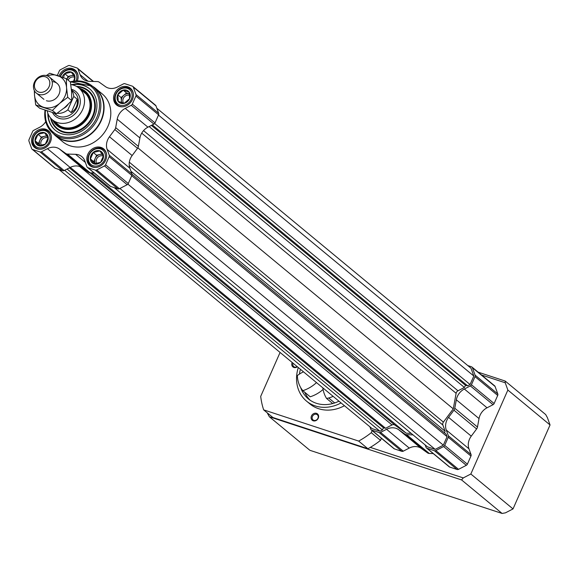 <?xml version="1.0" encoding="UTF-8"?>
<svg xmlns="http://www.w3.org/2000/svg" width="579" height="579" viewBox="0 0 579 579"><rect width="100%" height="100%" fill="white"/><g stroke="black" fill="none" stroke-linecap="round" stroke-linejoin="round"><path stroke-width="0.87" d="M444.527 432.889L445.106 431.225L442.87 425.037A3.105 2.634 -50.4 0 1 443.398 422.113L453.277 408.854L456.114 393.286A3.105 2.634 -50.4 0 1 457.967 390.796L464.409 387.46L465.538 385.346L467.6 385.809L470.076 384.528L473.825 376.032L470.995 368.215L156.844 108.259M114.237 187.647L427.447 446.829L435.198 449.376L443.333 445.164L447.082 436.66L446.221 434.293L132.019 174.286M58.957 169.481L372.167 428.663L379.918 431.21L382.386 429.929L383.515 427.816L385.578 428.279L392.019 424.943A3.105 2.634 -50.4 0 1 394.806 425.029L406.248 433.208L411.17 433.36M473.825 376.032L158.472 115.076M470.076 384.528L154.644 123.508M467.6 385.809L152.32 124.912M465.538 385.346L151.394 125.39M464.409 387.46L149.129 126.562M453.277 408.854L137.845 147.833M445.106 431.225L130.955 171.268M447.082 436.66L131.73 175.712M443.333 445.164L127.901 184.144M435.198 449.376L119.911 188.479M406.248 433.208L91.67 172.897M385.578 428.279L70.291 167.382M383.515 427.816L69.364 167.859M382.386 429.929L67.099 169.032M379.918 431.21L64.631 170.313M433.244 453.589L429.292 453.466A4.133 3.517 129.6 0 1 427.534 452.887L421.317 448.443A13.44 11.421 129.6 0 0 409.259 448.074L386.562 429.292L380.562 432.397A2.07 1.759 129.6 0 1 379.122 432.549L371.725 430.117A2.07 1.759 129.6 0 1 370.763 429.177L369.894 426.781M386.562 429.292A13.44 11.421 129.6 0 1 398.627 429.669L404.837 434.105A4.133 3.517 129.6 0 0 406.603 434.684L413.015 434.887M494.126 385.534A2.07 1.759 129.6 0 1 495.088 386.475L497.788 393.937A2.07 1.759 129.6 0 1 497.701 395.421L494.126 403.534A2.07 1.759 129.6 0 1 493.047 404.692L487.048 407.79A13.44 11.421 129.6 0 0 479.021 418.566L477.48 427.027A4.133 3.517 129.6 0 1 476.626 428.952L471.263 436.153A13.44 11.421 129.6 0 0 468.954 448.805L446.264 430.031L448.356 435.792A2.07 1.759 129.6 0 1 448.269 437.275L444.694 445.389A2.07 1.759 129.6 0 1 443.608 446.547L435.849 450.563A2.07 1.759 129.6 0 1 434.402 450.715L427.005 448.284A2.07 1.759 129.6 0 1 426.043 447.343L425.174 444.947M446.264 430.031A13.44 11.421 129.6 0 1 448.566 417.379L453.936 410.178A4.133 3.517 129.6 0 0 454.783 408.246L456.324 399.792A13.44 11.421 129.6 0 1 464.351 389.016L470.351 385.911A2.07 1.759 129.6 0 0 471.436 384.753L475.012 376.639A2.07 1.759 129.6 0 0 475.098 375.156L472.392 367.701A2.07 1.759 129.6 0 0 471.928 367.035L494.618 385.809M467.781 365.559L471.429 366.76A2.07 1.759 129.6 0 1 471.928 367.035M468.954 448.805L471.045 454.566A2.07 1.759 129.6 0 1 470.959 456.049L467.383 464.17A2.07 1.759 129.6 0 1 466.305 465.321L458.539 469.337A2.07 1.759 129.6 0 1 457.092 469.489L449.695 467.065A2.07 1.759 129.6 0 1 449.203 466.79L426.513 448.008M409.259 448.074L403.259 451.179A2.07 1.759 129.6 0 1 401.812 451.331L394.415 448.899A2.07 1.759 129.6 0 1 393.923 448.624L371.226 429.85M267.397 412.957L267.65 413.652L268.62 413.971M502.087 513.45L461.579 479.926L269.365 416.771L309.874 450.296L502.087 513.45L505.453 512.835L513.023 508.919L550.05 424.964L507.863 390.051L505.228 382.777L481.554 374.997M367.911 448.732L358.669 441.082L263.655 409.867L272.904 417.517L367.911 448.732A79.62 67.642 -50.4 0 0 370.292 447.379A79.62 67.642 -50.4 0 0 380.512 440.351L381.423 438.281M370.292 447.379L463.258 477.928L470.836 474.006L507.863 390.051M513.023 508.919L470.836 474.006M550.05 424.964L547.416 417.691L545.7 414.571L505.192 381.047L505.228 382.777M269.365 416.771L267.65 413.652M463.258 477.928L461.579 479.926M313.847 420.368A3.351 2.852 129.6 0 1 313.044 419.927A3.351 2.852 129.6 0 1 312.986 415.527A3.351 2.852 129.6 0 1 317.321 414.759A3.351 2.852 129.6 0 1 317.69 418.718A3.351 2.852 129.6 0 1 313.847 420.368M313.217 420.81A4.133 3.517 129.6 0 1 312.74 414.246A4.133 3.517 129.6 0 1 318.631 416.178A4.133 3.517 129.6 0 1 313.217 420.81M297.172 366.608A3.351 2.852 129.6 0 1 294.53 367.028A3.351 2.852 129.6 0 1 293.727 366.587A3.351 2.852 129.6 0 1 293.061 363.207M297.396 366.789A4.133 3.517 129.6 0 1 293.9 367.47A4.133 3.517 129.6 0 1 292.2 362.49M322.821 387.829A33.09 28.11 -50.4 0 0 326.578 398.475L328.684 397.976A30.919 26.265 -50.4 0 0 333.142 396.369M303.483 371.827A33.09 28.11 -50.4 0 0 297.338 375.554L297.497 377.674A30.919 26.265 -50.4 0 0 301.63 389.088L302.817 390.673A33.09 28.11 -50.4 0 0 316.503 382.603M302.817 390.673L310.214 396.789A33.09 28.11 -50.4 0 0 323.089 389.457M328.684 397.976L334.684 402.941M326.578 398.475L332.701 403.541M304.786 392.294A33.292 28.284 -50.4 0 0 310.127 400.219M300.421 369.293A33.292 28.284 -50.4 0 0 299.452 374.085M300.682 387.583A33.292 28.284 -50.4 0 0 308.383 398.902A33.292 28.284 -50.4 0 0 338.954 401.182M298.301 367.542A36.188 30.745 -50.4 0 0 306.537 401.131A36.188 30.745 -50.4 0 0 341.074 402.933M306.537 401.131L309.895 403.918A36.188 30.745 -50.4 0 0 344.44 405.72M263.655 409.867A79.62 67.642 -50.4 0 1 260.702 396.376L280.077 352.459M372.181 430.631L371.269 432.701L380.512 440.351M358.669 441.082A79.62 67.642 -50.4 0 0 371.269 432.701M478.116 372.152L505.192 381.047M45.661 121.713A13.44 11.421 -50.4 0 1 39.69 127.25L33.691 130.355A2.07 1.759 -50.4 0 0 32.612 131.505L29.037 139.626A2.07 1.759 -50.4 0 0 28.95 141.11L31.65 148.564A2.07 1.759 -50.4 0 0 32.612 149.505L40.009 151.937A2.07 1.759 -50.4 0 0 41.456 151.785L47.456 148.68L70.146 167.454A13.44 11.421 -50.4 0 1 82.211 167.823L88.421 172.267A4.133 3.517 -50.4 0 0 90.179 172.846L94.131 172.969M32.12 149.23L54.81 168.011A2.07 1.759 -50.4 0 0 55.302 168.286L62.698 170.711A2.07 1.759 -50.4 0 0 64.146 170.559L70.146 167.454M101.057 147.428A10.856 9.221 -50.4 0 0 88.616 152.762A10.856 9.221 -50.4 0 0 89.817 165.587A10.856 9.221 -50.4 0 0 103.844 163.104A10.856 9.221 -50.4 0 0 103.663 148.861A10.856 9.221 -50.4 0 0 101.057 147.428M127.8 86.799A10.856 9.221 -50.4 0 0 115.359 92.126A10.856 9.221 -50.4 0 0 116.56 104.958A10.856 9.221 -50.4 0 0 130.586 102.469A10.856 9.221 -50.4 0 0 130.405 88.225A10.856 9.221 -50.4 0 0 127.8 86.799M77.34 80.85A10.856 9.221 -50.4 0 0 75.118 70.059A10.856 9.221 -50.4 0 0 72.52 68.633A10.856 9.221 -50.4 0 0 59.044 76.044M45.777 129.269A10.856 9.221 -50.4 0 0 33.336 134.596A10.856 9.221 -50.4 0 0 34.537 147.428A10.856 9.221 -50.4 0 0 48.564 144.938A10.856 9.221 -50.4 0 0 48.375 130.695A10.856 9.221 -50.4 0 0 45.777 129.269M55.968 136.159L62.691 141.725A31.02 26.352 -50.4 0 0 70.124 145.814A31.02 26.352 -50.4 0 0 105.675 130.586A31.02 26.352 -50.4 0 0 102.244 93.928L95.521 88.363A31.02 26.352 129.6 0 1 98.951 125.021A31.02 26.352 129.6 0 1 63.4 140.248A31.02 26.352 129.6 0 1 55.968 136.159A31.02 26.352 129.6 0 1 53.304 133.554M87.4 167.396A2.07 1.759 -50.4 0 0 87.892 167.671L110.589 186.445A2.07 1.759 -50.4 0 1 110.09 186.177L87.4 167.396A2.07 1.759 -50.4 0 1 86.937 166.73L84.845 160.969A13.44 11.421 -50.4 0 0 81.82 156.612A13.44 11.421 -50.4 0 0 75.552 154.318L67.49 154.072A4.133 3.517 -50.4 0 1 65.731 153.493L59.514 149.049A13.44 11.421 -50.4 0 0 47.456 148.68M87.892 167.671L95.289 170.103A2.07 1.759 -50.4 0 0 96.736 169.951L104.502 165.934A2.07 1.759 -50.4 0 0 105.581 164.776L109.156 156.663A2.07 1.759 -50.4 0 0 109.243 155.179L107.151 149.418L129.848 168.192A13.44 11.421 -50.4 0 1 132.15 155.541L137.512 148.34A4.133 3.517 -50.4 0 0 138.367 146.407L139.908 137.954A13.44 11.421 -50.4 0 1 147.935 127.177L153.934 124.072A2.07 1.759 -50.4 0 0 155.013 122.922L158.595 114.801A2.07 1.759 -50.4 0 0 158.675 113.318L155.975 105.863A2.07 1.759 -50.4 0 0 155.505 105.197L132.815 86.416A2.07 1.759 -50.4 0 0 132.323 86.148L124.926 83.716A2.07 1.759 -50.4 0 0 123.479 83.868L117.486 86.973A13.44 11.421 -50.4 0 1 105.421 86.604L99.204 82.16A4.133 3.517 -50.4 0 0 97.446 81.581L89.383 81.335A13.44 11.421 -50.4 0 1 83.115 79.034A13.44 11.421 -50.4 0 1 80.09 74.684L77.999 68.923A2.07 1.759 -50.4 0 0 77.036 67.982L69.639 65.55A2.07 1.759 -50.4 0 0 68.199 65.702L60.433 69.719A2.07 1.759 -50.4 0 0 59.355 70.877L57.328 75.473M132.815 86.416A2.07 1.759 -50.4 0 1 133.286 87.089L135.985 94.543A2.07 1.759 -50.4 0 1 135.899 96.027L132.323 104.14A2.07 1.759 -50.4 0 1 131.245 105.298L125.245 108.403A13.44 11.421 -50.4 0 0 117.219 119.173L115.677 127.633A4.133 3.517 -50.4 0 1 114.823 129.558L109.46 136.76A13.44 11.421 -50.4 0 0 107.151 149.418M110.589 186.445L117.986 188.877A2.07 1.759 -50.4 0 0 119.426 188.725L127.192 184.708A2.07 1.759 -50.4 0 0 128.27 183.55L131.853 175.437A2.07 1.759 -50.4 0 0 131.932 173.953L129.848 168.192M92.459 86.235A31.02 26.352 129.6 0 1 95.521 88.363M70.16 81.834A30.709 26.091 129.6 0 1 92.379 86.17L95.253 88.544A30.709 26.091 129.6 0 1 98.647 124.832A30.709 26.091 129.6 0 1 63.451 139.908A30.709 26.091 129.6 0 1 56.091 135.862L53.225 133.488A30.709 26.091 129.6 0 1 45.039 110.22M71.42 84.657A26.887 22.842 129.6 0 1 89.521 88.768A26.887 22.842 129.6 0 1 92.495 120.533A26.887 22.842 129.6 0 1 61.685 133.735A26.887 22.842 129.6 0 1 55.244 130.195A26.887 22.842 129.6 0 1 47.818 113.18M55.41 130.333A26.887 22.842 129.6 0 1 48.158 114.027M72.317 84.831A26.887 22.842 129.6 0 1 89.687 88.905M38.742 145.727A7.237 6.152 129.6 0 1 37.91 134.241A7.237 6.152 129.6 0 1 48.216 137.628A7.237 6.152 129.6 0 1 38.742 145.727M38.8 145.691L45.328 144.135L48.18 137.672L44.503 132.765L37.975 134.314L35.124 140.777L38.8 145.691M40.219 149.281A10.342 8.786 129.6 0 1 37.932 148.875A10.342 8.786 129.6 0 1 35.449 147.515A10.342 8.786 129.6 0 1 35.276 133.944A10.342 8.786 129.6 0 1 48.636 131.578A10.342 8.786 129.6 0 1 51.263 135.935M37.925 147.594A9.307 7.903 129.6 0 1 36.846 132.823A9.307 7.903 129.6 0 1 50.105 137.18A9.307 7.903 129.6 0 1 37.925 147.594M46.885 135.747L41.304 137.071L37.975 134.314M41.304 137.071L38.46 143.534L35.124 140.777M38.46 143.534L40.009 145.611A6.203 5.269 -50.4 0 1 39.886 140.306A6.203 5.269 129.6 0 1 44.569 136.297A6.203 5.269 -50.4 0 1 47.319 136.34M41.449 145.43A5.081 4.321 129.6 0 1 42.281 139.409A5.081 4.321 129.6 0 1 48.108 138.055M62.199 77.152A7.237 6.152 129.6 0 1 71.231 72.028A7.237 6.152 129.6 0 1 74.083 81.017M73.671 81.067L74.923 77.036L71.246 72.129L64.718 73.685L63.502 77.629M60.151 76.428A10.342 8.786 129.6 0 1 75.379 70.949A10.342 8.786 129.6 0 1 78.006 75.299M60.505 76.551A9.307 7.903 129.6 0 1 71.738 70.073A9.307 7.903 129.6 0 1 76.117 80.865M73.627 75.111L68.054 76.442L64.718 73.685M68.054 76.442L66.874 79.113M66.896 79.128A6.203 5.269 129.6 0 1 71.318 75.661A6.203 5.269 -50.4 0 1 74.061 75.704M68.105 80.126A5.081 4.321 129.6 0 1 74.85 77.42M94.022 163.893A7.237 6.152 129.6 0 1 93.19 152.407A7.237 6.152 129.6 0 1 103.503 155.794A7.237 6.152 129.6 0 1 94.022 163.893M94.088 163.85L100.616 162.301L103.467 155.838L99.783 150.924L93.255 152.48L90.411 158.943L94.088 163.85M95.499 167.447A10.342 8.786 129.6 0 1 93.212 167.042A10.342 8.786 129.6 0 1 90.737 165.681A10.342 8.786 129.6 0 1 90.556 152.111A10.342 8.786 129.6 0 1 103.916 149.744A10.342 8.786 129.6 0 1 106.543 154.101M93.205 165.76A9.307 7.903 129.6 0 1 92.126 150.989A9.307 7.903 129.6 0 1 105.385 155.346A9.307 7.903 129.6 0 1 93.205 165.76M102.172 153.913L96.592 155.237L93.255 152.48M96.592 155.237L93.74 161.7L90.411 158.943M93.74 161.7L95.296 163.777M102.599 154.506A6.203 5.269 -50.4 0 0 99.856 154.463A6.203 5.269 129.6 0 0 95.166 158.472A6.203 5.269 -50.4 0 0 95.318 163.77M96.736 163.596A5.081 4.321 129.6 0 1 97.562 157.575A5.081 4.321 129.6 0 1 103.388 156.214M129.602 98.683A7.237 6.152 129.6 0 1 118.174 101.405A7.237 6.152 129.6 0 1 123.168 90.1A7.237 6.152 129.6 0 1 129.602 98.683L129.095 92.126L123.204 90.194L117.783 94.818L118.261 101.383L124.159 103.323L129.573 98.691M126.533 92.944L123.826 95.26A6.203 5.269 -50.4 0 1 129.479 93.914A6.203 5.269 -50.4 0 0 129.479 93.914L126.533 92.944L123.204 90.194M121.12 97.576L121.358 100.862A6.203 5.269 -50.4 0 1 123.826 95.26L121.12 97.576L117.783 94.818M122.241 106.811A10.342 8.786 129.6 0 1 117.479 105.045A10.342 8.786 129.6 0 1 117.298 91.475A10.342 8.786 129.6 0 1 130.659 89.115A10.342 8.786 129.6 0 1 133.286 93.465M131.303 99.248A9.307 7.903 129.6 0 1 116.618 102.744A9.307 7.903 129.6 0 1 123.03 88.203A9.307 7.903 129.6 0 1 131.303 99.248M121.858 102.758A6.203 5.269 129.6 0 1 121.358 100.862L121.489 102.635M123.667 103.228A5.081 4.321 129.6 0 1 124.854 96.403A5.081 4.321 129.6 0 1 129.689 95.376M70.79 84.57A20.678 17.573 129.6 0 1 78.845 87.986A20.678 17.573 129.6 0 1 81.132 112.42A20.678 17.573 129.6 0 1 57.43 122.574A20.678 17.573 129.6 0 1 52.472 119.853A20.678 17.573 129.6 0 1 47.181 110.965M71.47 90.273A14.475 12.297 129.6 0 1 73.786 96.375L67.859 109.822A14.475 12.297 129.6 0 1 57.082 113.296M73.786 96.375L77.152 99.154L71.217 112.608C76.088 109.395 78.064 104.908 77.152 99.154M67.859 109.822L71.217 112.608M38.786 94.413A10.342 8.786 129.6 0 1 36.311 93.053A10.342 8.786 129.6 0 1 36.13 79.482A10.342 8.786 129.6 0 1 49.49 77.116A10.342 8.786 129.6 0 1 50.634 89.34A10.342 8.786 129.6 0 1 38.786 94.413M38.771 92.054A8.439 7.165 129.6 0 1 37.794 78.664A8.439 7.165 129.6 0 1 49.816 82.616A8.439 7.165 129.6 0 1 38.771 92.054M67.743 97.308L66.549 87.581A17.58 14.931 129.6 0 1 59.557 103.446L67.743 97.308L71.753 100.63L71.593 91.757L70.399 82.03L66.39 78.708L49.693 73.222L46.327 75.567M47.384 75.885A17.58 14.931 129.6 0 1 57.524 75.538A17.58 14.931 129.6 0 1 66.549 87.581L66.39 78.708M71.753 100.63L64.602 107.614L56.409 113.745L39.719 108.259L35.703 104.944L34.516 95.217A17.58 14.931 129.6 0 1 34.704 91.207M56.409 113.745L52.4 110.43L59.557 103.446A17.58 14.931 129.6 0 1 43.541 107.26A17.58 14.931 129.6 0 1 34.516 95.217L34.306 90.49M52.161 81.661A10.342 8.786 129.6 0 1 59.521 92.879A10.342 8.786 129.6 0 1 46.414 100.724M52.4 110.43L35.703 104.944M457.967 390.796L143.541 130.615M456.114 393.286L141.717 133.119M443.398 422.113L129.312 162.207M442.87 425.037L129.233 165.5M394.806 425.029L90.049 172.846M392.019 424.943L79.779 166.557M394.415 448.899L371.725 430.117M401.812 451.331L379.122 432.549M403.259 451.179L380.562 432.397M421.317 448.443L398.627 429.669M427.534 452.887L404.837 434.105M429.292 453.466L406.603 434.684M449.695 467.065L427.005 448.284M457.092 469.489L434.402 450.715M458.539 469.337L435.849 450.563M466.305 465.321L443.608 446.547M467.383 464.17L444.694 445.389M470.959 456.049L448.269 437.275M471.045 454.566L448.356 435.792M471.263 436.153L448.566 417.379M476.626 428.952L453.936 410.178M477.48 427.027L454.783 408.246M479.021 418.566L456.324 399.792M487.048 407.79L464.351 389.016M493.047 404.692L470.351 385.911M494.126 403.534L471.436 384.753M497.701 395.421L475.012 376.639M497.788 393.937L475.098 375.156M495.088 386.475L472.392 367.701M32.612 149.505L55.302 168.286M81.198 89.933A21.162 17.978 129.6 0 1 87.885 115.033A21.162 17.978 129.6 0 1 62.532 127.394A21.162 17.978 129.6 0 1 54.824 121.793M80.633 89.47A21.372 18.152 129.6 0 1 88.261 114.736A21.372 18.152 129.6 0 1 62.474 127.597A21.372 18.152 129.6 0 1 54.267 121.337M82.182 90.744A20.895 17.754 129.6 0 1 87.335 115.597A20.895 17.754 129.6 0 1 62.641 127.148A20.895 17.754 129.6 0 1 55.816 122.61M70.066 81.755L92.379 86.17A30.709 26.091 129.6 0 1 95.781 122.458A30.709 26.091 129.6 0 1 60.585 137.534A30.709 26.091 129.6 0 1 53.225 133.488L46.168 123.291L44.938 110.184M70.443 82.276A29.674 25.208 129.6 0 1 99.016 110.314A29.674 25.208 129.6 0 1 60.578 136.253A29.674 25.208 129.6 0 1 45.488 110.379M76.587 86.437A24.759 21.039 129.6 0 1 94.261 113.281A24.759 21.039 129.6 0 1 62.865 132.099A24.759 21.039 129.6 0 1 50.539 117.921M77.318 86.879A24.224 20.583 129.6 0 1 93.516 113.593A24.224 20.583 129.6 0 1 62.952 131.505A24.224 20.583 129.6 0 1 51.104 118.557M78.997 88.117A22.263 18.912 129.6 0 1 89.767 113.947A22.263 18.912 129.6 0 1 62.351 128.596A22.263 18.912 129.6 0 1 52.631 119.976M79.214 88.29A22.111 18.781 129.6 0 1 89.506 114.034A22.111 18.781 129.6 0 1 62.351 128.408A22.111 18.781 129.6 0 1 52.848 120.157M40.009 151.937L62.698 170.711M41.456 151.785L64.146 170.559M59.514 149.049L82.211 167.823M65.731 153.493L88.421 172.267M67.49 154.072L90.179 172.846M75.552 154.318L85.388 162.453M95.289 170.103L117.986 188.877M96.736 169.951L119.426 188.725M104.502 165.934L127.192 184.708M105.581 164.776L128.27 183.55M109.156 156.663L131.853 175.437M109.243 155.179L131.932 173.953M109.46 136.76L132.15 155.541M114.823 129.558L137.512 148.34M115.677 127.633L138.367 146.407M117.219 119.173L139.908 137.954M125.245 108.403L147.935 127.177M131.245 105.298L153.934 124.072M132.323 104.14L155.013 122.922M135.899 96.027L158.595 114.801M135.985 94.543L158.675 113.318M133.286 87.089L155.975 105.863M80.09 74.684L87.957 81.198M77.999 68.923L93.132 81.444M71.376 89.26A16.024 13.614 129.6 0 1 78.997 107.889A16.024 13.614 129.6 0 1 59.282 118.377A16.024 13.614 129.6 0 1 52.53 112.659M68.04 104.473A10.342 8.786 129.6 0 1 63.842 108.251M71.441 89.911L74.257 92.242A14.475 12.297 129.6 0 1 75.863 109.351A14.475 12.297 129.6 0 1 59.268 116.459A14.475 12.297 129.6 0 1 55.801 114.548L54.05 113.1M93.494 81.458L77.535 68.257M50.214 132.888L48.636 131.578M37.027 148.817L35.449 147.515M76.956 72.252L75.379 70.949M105.494 151.054L103.916 149.744M92.314 166.984L90.737 165.681M132.236 90.418L130.659 89.115M119.057 106.348L117.479 105.045M86.097 93.986L78.845 87.986M59.724 125.853L52.472 119.853M57.126 83.434L49.49 77.116M43.939 99.364L36.311 93.053"/></g></svg>

